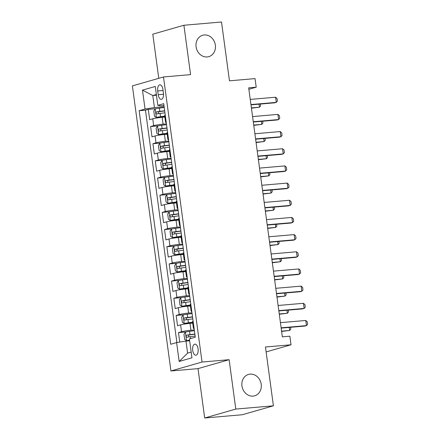 <?xml version="1.0" encoding="UTF-8"?>
<svg xmlns="http://www.w3.org/2000/svg" width="440" height="440" viewBox="0 0 440 440"><rect width="100%" height="100%" fill="white"/><g stroke="black" fill="none" stroke-linecap="round" stroke-linejoin="round"><path stroke-width="0.66" d="M250.102 374.127A11.132 9.62 -106 0 1 261.058 383.367A11.132 9.62 -106 0 1 254.656 395.813A11.132 9.62 -106 0 1 253.072 396.11A11.132 9.62 -106 0 1 242.115 386.87A11.132 9.62 -106 0 1 248.512 374.418A11.132 9.62 -106 0 1 250.102 374.127M204.243 34.964A11.132 9.62 -106 0 1 215.198 44.204A11.132 9.62 -106 0 1 208.797 56.65A11.132 9.62 -106 0 1 207.213 56.942A11.132 9.62 -106 0 1 196.257 47.702A11.132 9.62 -106 0 1 202.659 35.255A11.132 9.62 -106 0 1 204.243 34.964M198.083 348.904A5.566 2.761 -94.9 0 0 194.915 344.135A5.566 2.761 -94.9 0 0 192.704 350.449A5.566 2.761 -94.9 0 0 195.872 355.223A5.566 2.761 -94.9 0 0 198.083 348.904M204.688 418L242.297 414.744L273.411 405.818L235.796 409.068L229.125 359.695L202.043 362.038L170.929 370.97L198.011 368.627L204.688 418L235.796 409.068M202.043 362.038L163.499 76.967L132.391 85.899L170.929 370.97M163.499 76.967L190.581 74.624L183.904 25.256L152.796 34.183L158.763 78.326M183.904 25.256L221.513 22L229.466 80.817L255.046 78.606L256.207 87.192L248.683 87.841L282.348 336.853L289.872 336.199L291.033 344.784L265.457 347L273.411 405.818M164.863 117.062L162.129 117.299A6.958 0.583 172.3 0 0 152.746 118.784L149.677 119.663L148.286 109.362L155.864 108.708M166.436 123.877L163.059 124.168A6.958 0.583 172.3 0 0 153.676 125.653L150.607 126.533L158.186 125.879M150.607 126.533L152.004 136.84L155.073 135.96A6.958 0.583 172.3 0 1 164.45 134.47L167.184 134.233M169.505 151.41L166.771 151.646A6.958 0.583 172.3 0 0 157.394 153.131L154.325 154.011L152.928 143.71L160.507 143.049M171.826 168.581L169.092 168.817A6.958 0.583 172.3 0 0 159.715 170.302L156.646 171.182L155.254 160.881L162.828 160.226M174.147 185.752L171.419 185.988A6.958 0.583 172.3 0 0 162.036 187.479L158.966 188.359L157.575 178.052L165.154 177.397M176.468 202.928L173.739 203.165A6.958 0.583 172.3 0 0 164.357 204.649L161.288 205.53L159.896 195.228L167.475 194.573M178.794 220.099L176.061 220.336A6.958 0.583 172.3 0 0 166.678 221.821L163.609 222.706L162.217 212.399L169.796 211.745M181.115 237.276L178.382 237.512A6.958 0.583 172.3 0 0 168.999 238.997L165.93 239.877L164.538 229.57L172.117 228.916M183.436 254.447L180.703 254.683A6.958 0.583 172.3 0 0 171.325 256.168L168.256 257.048L166.859 246.747L174.438 246.092M185.757 271.618L183.024 271.854A6.958 0.583 172.3 0 0 173.646 273.339L170.577 274.225L169.18 263.918L176.759 263.263M188.078 288.794L185.35 289.031A6.958 0.583 172.3 0 0 175.967 290.516L172.898 291.395L171.507 281.094L179.086 280.434M190.399 305.965L187.671 306.202A6.958 0.583 172.3 0 0 178.288 307.687L175.219 308.567L173.828 298.265L181.406 297.611M192.726 323.136L189.992 323.373A6.958 0.583 172.3 0 0 180.609 324.863L177.54 325.743L176.149 315.436L183.728 314.782M157.702 90.943L158.213 94.721A5.39 2.673 -94.9 0 0 161.282 99.341A5.39 2.673 -94.9 0 0 163.427 93.225L162.916 89.447A5.39 2.673 -94.9 0 0 159.841 84.821A5.39 2.673 -94.9 0 0 157.702 90.943L163.053 90.481M156.442 95.205L152.79 95.519L154.418 107.542L145.035 109.026L139.15 110.715L170.726 344.267L176.616 342.579L179.168 361.471L191.95 357.803L189.393 338.91L195.278 337.222L163.702 103.67L157.817 105.358L160.474 105.804L163.95 105.501M145.035 109.026L142.483 90.139L155.265 86.471L157.817 105.358M194.299 329.951L190.922 330.242L189.992 323.373M191.978 312.78L188.601 313.071L187.671 306.202M189.651 295.603L186.274 295.9L185.35 289.031M187.33 278.432L183.953 278.724L183.024 271.854M185.009 261.261L181.632 261.553L180.703 254.683M182.688 244.085L179.311 244.376L178.382 237.512M180.367 226.914L176.99 227.205L176.061 220.336M178.046 209.743L174.669 210.034L173.739 203.165M175.72 192.566L172.348 192.858L171.419 185.988M173.399 175.395L170.022 175.687L169.092 168.817M171.078 158.224L167.701 158.516L166.771 151.646M168.757 141.048L165.38 141.339L164.45 134.47M148.286 109.362L145.47 110.171L176.886 342.534M190.922 330.242A6.958 0.583 -7.7 0 0 181.538 331.727L178.47 332.613L179.751 342.084M176.149 315.436L179.218 314.556A6.958 0.583 -7.7 0 1 188.601 313.071M173.828 298.265L176.897 297.385A6.958 0.583 -7.7 0 1 186.274 295.9M171.507 281.094L174.576 280.209A6.958 0.583 -7.7 0 1 183.953 278.724M169.18 263.918L172.249 263.038A6.958 0.583 -7.7 0 1 181.632 261.553M166.859 246.747L169.928 245.867A6.958 0.583 -7.7 0 1 179.311 244.376M164.538 229.57L167.607 228.69A6.958 0.583 -7.7 0 1 176.99 227.205M162.217 212.399L165.286 211.519A6.958 0.583 -7.7 0 1 174.669 210.034M159.896 195.228L162.965 194.348A6.958 0.583 -7.7 0 1 172.348 192.858M157.575 178.052L160.644 177.172A6.958 0.583 -7.7 0 1 170.022 175.687M155.254 160.881L158.323 160.001A6.958 0.583 -7.7 0 1 167.701 158.516M152.928 143.71L155.996 142.83A6.958 0.583 -7.7 0 1 165.38 141.339M166.188 122.067A6.958 0.583 172.3 0 0 165.583 122.397A6.958 0.583 172.3 0 0 166.254 122.551M165.259 115.198A6.958 0.583 172.3 0 0 164.654 115.528L165.583 122.397M164.114 106.7L154.418 107.542M266.123 351.934L291.033 344.784M248.881 89.293L256.207 87.192M156.349 94.501L152.79 95.519L142.483 90.139M189.646 340.78L185.994 341.094L187.622 353.117L191.174 352.094M145.47 110.171L139.15 110.715M178.47 332.613L186.049 331.952M167.585 132.369A6.958 0.583 172.3 0 0 166.975 132.699L167.904 139.568A6.958 0.583 -7.7 0 1 168.509 139.238M168.575 139.728A6.958 0.583 -7.7 0 1 167.904 139.568M169.906 149.545A6.958 0.583 172.3 0 0 169.296 149.875L170.225 156.745A6.958 0.583 -7.7 0 1 170.836 156.415M170.902 156.899A6.958 0.583 -7.7 0 1 170.225 156.745M172.227 166.716A6.958 0.583 172.3 0 0 171.617 167.046L172.546 173.916A6.958 0.583 -7.7 0 1 173.156 173.586M173.222 174.075A6.958 0.583 -7.7 0 1 172.546 173.916M174.548 183.887A6.958 0.583 172.3 0 0 173.943 184.217L174.867 191.087A6.958 0.583 -7.7 0 1 175.478 190.757M175.544 191.246A6.958 0.583 -7.7 0 1 174.867 191.087M176.869 201.064A6.958 0.583 172.3 0 0 176.264 201.394L177.194 208.263A6.958 0.583 -7.7 0 1 177.799 207.933M177.865 208.417A6.958 0.583 -7.7 0 1 177.194 208.263M179.19 218.235A6.958 0.583 172.3 0 0 178.585 218.565L179.514 225.434A6.958 0.583 -7.7 0 1 180.12 225.104M180.186 225.594A6.958 0.583 -7.7 0 1 179.514 225.434M181.517 235.406A6.958 0.583 172.3 0 0 180.906 235.736L181.836 242.605A6.958 0.583 -7.7 0 1 182.441 242.275M182.507 242.764A6.958 0.583 -7.7 0 1 181.836 242.605M183.838 252.582A6.958 0.583 172.3 0 0 183.227 252.912L184.156 259.781A6.958 0.583 -7.7 0 1 184.767 259.452M184.833 259.936A6.958 0.583 -7.7 0 1 184.156 259.781M186.159 269.753A6.958 0.583 172.3 0 0 185.548 270.083L186.478 276.953A6.958 0.583 -7.7 0 1 187.088 276.623M187.154 277.112A6.958 0.583 -7.7 0 1 186.478 276.953M188.48 286.93A6.958 0.583 172.3 0 0 187.869 287.26L188.799 294.129A6.958 0.583 -7.7 0 1 189.409 293.793M189.475 294.283A6.958 0.583 -7.7 0 1 188.799 294.129M190.801 304.101A6.958 0.583 172.3 0 0 190.196 304.43L191.12 311.3A6.958 0.583 -7.7 0 1 191.73 310.97M191.796 311.454A6.958 0.583 -7.7 0 1 191.12 311.3M193.122 321.272A6.958 0.583 172.3 0 0 192.517 321.602L193.446 328.471A6.958 0.583 -7.7 0 1 194.051 328.141M176.616 342.579L185.994 341.094M194.117 328.631A6.958 0.583 -7.7 0 1 193.446 328.471M179.168 361.471L187.622 353.117M229.125 359.695L198.011 368.627M250.245 99.413L275.578 97.224L277.079 98.522L277.426 101.096L276.276 102.372L274.764 102.806L250.982 104.863M275.578 97.224L276.276 102.372L250.943 104.566M164.219 107.481L159.379 108.114A4.609 0.385 -7.7 0 0 155.238 108.862L153.786 111.062L154.484 116.215L156.398 117.447A4.609 0.385 -7.7 0 1 160.545 116.699L164.736 116.149M156.398 117.447L164.764 116.342M164.659 110.743L159.825 111.375A4.609 0.385 172.3 0 0 156.497 111.925C155.694 112.822 155.788 113.509 156.772 113.988A4.609 0.385 -7.7 0 1 160.1 113.438L164.94 112.805M158.312 113.702L158.659 111.738L164.687 110.935M260.359 104.055L260.612 105.925L259.463 107.201L259.05 104.165M251.433 108.196L259.463 107.201L251.394 107.899M252.571 116.584L277.904 114.395L279.4 115.693L279.747 118.272L278.597 119.548L277.085 119.983L253.308 122.04M277.904 114.395L278.597 119.548L253.264 121.737M254.892 133.76L280.225 131.566L281.721 132.869L282.073 135.443L280.918 136.719L279.406 137.154L255.629 139.211M280.225 131.566L280.918 136.719L255.585 138.908M257.213 150.931L282.546 148.742L284.042 150.04L284.394 152.614L283.245 153.89L281.727 154.325L257.95 156.382M282.546 148.742L283.245 153.89L257.912 156.085M259.534 168.102L284.867 165.913L286.368 167.211L286.715 169.791L285.566 171.066L284.053 171.501L260.271 173.558M284.867 165.913L285.566 171.066L260.233 173.256M166.54 124.652L161.706 125.285A4.609 0.385 -7.7 0 0 157.559 126.033L156.107 128.233L156.805 133.386L158.719 134.624A4.609 0.385 -7.7 0 1 162.866 133.87L167.057 133.326M158.719 134.624L167.085 133.513M166.98 127.919L162.146 128.546A4.609 0.385 172.3 0 0 158.818 129.102C158.015 129.993 158.109 130.68 159.093 131.164A4.609 0.385 -7.7 0 1 162.421 130.609L167.261 129.976M160.633 130.873L160.98 128.915L167.007 128.106M262.68 121.226L262.933 123.096L261.784 124.372L261.371 121.341M253.759 125.373L261.784 124.372L253.715 125.07M168.861 141.829L164.027 142.461A4.609 0.385 -7.7 0 0 159.88 143.209L158.433 145.409L159.126 150.562L161.04 151.795A4.609 0.385 -7.7 0 1 165.187 151.047L169.384 150.496M161.04 151.795L169.406 150.684M169.301 145.09L164.466 145.722A4.609 0.385 172.3 0 0 161.139 146.273C160.336 147.169 160.43 147.857 161.414 148.335A4.609 0.385 -7.7 0 1 164.747 147.78L169.582 147.153M162.96 148.044L163.301 146.086L169.329 145.277M265.001 138.402L265.254 140.272L264.105 141.548L263.692 138.512M256.08 142.544L264.105 141.548L256.036 142.246M171.182 159L166.347 159.632A4.609 0.385 -7.7 0 0 162.201 160.38L160.754 162.58L161.447 167.734L163.367 168.965A4.609 0.385 -7.7 0 1 167.508 168.218L171.705 167.673M163.367 168.965L171.727 167.86M171.622 162.261L166.788 162.894A4.609 0.385 172.3 0 0 163.46 163.449C162.657 164.34 162.751 165.028 163.74 165.506A4.609 0.385 -7.7 0 1 167.068 164.956L171.903 164.323M165.281 165.22L165.627 163.262L171.649 162.454M267.322 155.573L267.575 157.443L266.426 158.719L266.013 155.689M258.401 159.72L266.426 158.719L258.357 159.418M173.503 176.176L168.669 176.803A4.609 0.385 -7.7 0 0 164.527 177.556L163.075 179.757L163.774 184.905L165.688 186.142A4.609 0.385 -7.7 0 1 169.829 185.389L174.026 184.844M165.688 186.142L174.048 185.031M173.948 179.438L169.109 180.07A4.609 0.385 172.3 0 0 165.781 180.62C164.978 181.511 165.072 182.198 166.062 182.683A4.609 0.385 -7.7 0 1 169.389 182.127L174.224 181.495M167.602 182.391L167.948 180.433L173.971 179.625M269.643 172.744L269.896 174.614L268.747 175.89L268.339 172.86M260.722 176.891L268.747 175.89L260.684 176.589M261.855 185.279L287.188 183.084L288.69 184.388L289.036 186.962L287.887 188.238L286.374 188.672L262.592 190.729M287.188 183.084L287.887 188.238L262.554 190.432M175.83 193.347L170.989 193.98A4.609 0.385 -7.7 0 0 166.848 194.728L165.396 196.928L166.095 202.081L168.009 203.313A4.609 0.385 -7.7 0 1 172.15 202.565L176.347 202.015M168.009 203.313L176.374 202.208M176.27 196.609L171.43 197.241A4.609 0.385 172.3 0 0 168.102 197.791C167.305 198.688 167.393 199.375 168.382 199.854A4.609 0.385 -7.7 0 1 171.71 199.304L176.545 198.671M169.923 199.568L170.269 197.604L176.292 196.796M271.97 189.921L272.223 191.791L271.068 193.066L270.661 190.031M263.043 194.062L271.068 193.066L263.005 193.765M264.176 202.45L289.509 200.261L291.011 201.559L291.357 204.132L290.208 205.409L288.695 205.843L264.913 207.9M289.509 200.261L290.208 205.409L264.875 207.603M178.151 210.518L173.311 211.151A4.609 0.385 -7.7 0 0 169.169 211.899L167.717 214.099L168.416 219.252L170.33 220.484A4.609 0.385 -7.7 0 1 174.471 219.736L178.668 219.191M170.33 220.484L178.695 219.379M178.59 213.78L173.756 214.412A4.609 0.385 172.3 0 0 170.423 214.968C169.626 215.859 169.719 216.546 170.704 217.025A4.609 0.385 -7.7 0 1 174.031 216.475L178.871 215.842M172.244 216.739L172.59 214.781L178.618 213.972M274.291 207.091L274.544 208.962L273.389 210.238L272.982 207.207M265.364 211.239L273.389 210.238L265.326 210.936M266.497 219.626L291.836 217.431L293.332 218.73L293.678 221.309L292.529 222.585L291.016 223.02L267.24 225.077M291.836 217.431L292.529 222.585L267.196 224.774M180.472 227.695L175.637 228.322A4.609 0.385 -7.7 0 0 171.49 229.075L170.038 231.275L170.737 236.423L172.651 237.661A4.609 0.385 -7.7 0 1 176.798 236.913L180.989 236.363M172.651 237.661L181.016 236.549M180.912 230.956L176.077 231.589A4.609 0.385 172.3 0 0 172.75 232.139C171.947 233.03 172.04 233.717 173.024 234.201A4.609 0.385 -7.7 0 1 176.352 233.646L181.192 233.019M174.565 233.91L174.911 231.952L180.939 231.143M276.612 224.263L276.865 226.138L275.715 227.414L275.303 224.378M267.685 228.41L275.715 227.414L267.647 228.107M268.824 236.797L294.157 234.608L295.652 235.906L296.005 238.48L294.85 239.756L293.337 240.191L269.561 242.248M294.157 234.608L294.85 239.756L269.517 241.951M182.793 244.865L177.958 245.498A4.609 0.385 -7.7 0 0 173.811 246.246L172.364 248.446L173.058 253.6L174.972 254.832A4.609 0.385 -7.7 0 1 179.119 254.084L183.31 253.534M174.972 254.832L183.337 253.726M183.233 248.127L178.398 248.76A4.609 0.385 172.3 0 0 175.071 249.31C174.268 250.206 174.361 250.894 175.346 251.372A4.609 0.385 -7.7 0 1 178.679 250.822L183.513 250.19M176.891 251.086L177.232 249.123L183.26 248.314M278.933 241.439L279.186 243.309L278.036 244.585L277.624 241.549M270.012 245.581L278.036 244.585L269.968 245.284M271.145 253.968L296.478 251.779L297.974 253.077L298.326 255.657L297.171 256.933L295.658 257.367L271.882 259.424M296.478 251.779L297.171 256.933L271.838 259.122M185.114 262.037L180.279 262.669A4.609 0.385 -7.7 0 0 176.132 263.417L174.686 265.617L175.379 270.771L177.293 272.003A4.609 0.385 -7.7 0 1 181.44 271.255L185.636 270.71M177.293 272.003L185.658 270.897M185.554 265.304L180.719 265.93A4.609 0.385 172.3 0 0 177.392 266.486C176.589 267.377 176.682 268.065 177.672 268.543A4.609 0.385 -7.7 0 1 181 267.993L185.834 267.361M179.212 268.257L179.559 266.299L185.581 265.49M281.254 258.61L281.507 260.48L280.357 261.756L279.945 258.726M272.332 262.757L280.357 261.756L272.288 262.454M273.466 271.145L298.798 268.95L300.3 270.254L300.647 272.828L299.497 274.103L297.979 274.538L274.203 276.595M298.798 268.95L299.497 274.103L274.164 276.293M187.435 279.213L182.6 279.84A4.609 0.385 -7.7 0 0 178.459 280.594L177.007 282.793L177.705 287.942L179.619 289.179A4.609 0.385 -7.7 0 1 183.761 288.431L187.957 287.881M179.619 289.179L187.979 288.068M187.88 282.475L183.04 283.107A4.609 0.385 172.3 0 0 179.713 283.657C178.91 284.548 179.003 285.236 179.993 285.72A4.609 0.385 -7.7 0 1 183.321 285.164L188.155 284.537M181.533 285.428L181.88 283.47L187.902 282.661M283.575 275.781L283.827 277.656L282.678 278.933L282.271 275.897M274.654 279.928L282.678 278.933L274.615 279.626M275.787 288.316L301.12 286.127L302.621 287.425L302.968 289.999L301.818 291.275L300.305 291.709L276.524 293.766M301.12 286.127L301.818 291.275L276.485 293.469M189.761 296.384L184.921 297.017A4.609 0.385 -7.7 0 0 180.78 297.764L179.328 299.965L180.026 305.118L181.94 306.35A4.609 0.385 -7.7 0 1 186.082 305.602L190.278 305.052M181.94 306.35L190.306 305.245M190.201 299.645L185.361 300.278A4.609 0.385 172.3 0 0 182.034 300.828C181.236 301.725 181.324 302.412 182.314 302.891A4.609 0.385 -7.7 0 1 185.642 302.341L190.476 301.708M183.854 302.605L184.201 300.641L190.223 299.838M285.901 292.958L286.154 294.827L284.999 296.104L284.592 293.068M276.975 297.099L284.999 296.104L276.936 296.802M278.108 305.486L303.441 303.298L304.942 304.596L305.289 307.175L304.139 308.451L302.627 308.886L278.845 310.943M303.441 303.298L304.139 308.451L278.806 310.64M192.082 313.555L187.242 314.188A4.609 0.385 -7.7 0 0 183.101 314.936L181.649 317.136L182.347 322.289L184.261 323.527A4.609 0.385 -7.7 0 1 188.403 322.773L192.599 322.229M184.261 323.527L192.627 322.416M192.522 316.822L187.688 317.449A4.609 0.385 172.3 0 0 184.355 318.005C183.557 318.895 183.651 319.583 184.635 320.062A4.609 0.385 -7.7 0 1 187.963 319.512L192.803 318.879M186.175 319.776L186.522 317.818L192.549 317.009M288.222 310.129L288.475 311.999L287.32 313.275L286.913 310.244M279.296 314.276L287.32 313.275L279.257 313.973M280.429 322.663L305.762 320.469L307.263 321.772L307.61 324.346L306.46 325.622L304.948 326.057L281.166 328.114M305.762 320.469L306.46 325.622L281.127 327.811M194.403 330.732L189.569 331.359A4.609 0.385 -7.7 0 0 185.422 332.112L183.97 334.312L184.668 339.46L186.582 340.698A4.609 0.385 -7.7 0 1 189.558 340.115M186.582 340.698L189.585 340.307M194.843 333.993L190.009 334.625A4.609 0.385 172.3 0 0 186.681 335.175C185.878 336.072 185.972 336.754 186.956 337.238A4.609 0.385 -7.7 0 1 190.284 336.683L195.124 336.055M188.496 336.947L188.843 334.989L194.871 334.18M290.543 327.305L290.796 329.175L289.647 330.451L289.234 327.415M281.617 331.447L289.647 330.451L281.578 331.15M163.059 124.168L162.129 117.299M153.676 125.653L152.746 118.784M181.538 331.727L180.609 324.863M179.218 314.556L178.288 307.687M176.897 297.385L175.967 290.516M174.576 280.209L173.646 273.339M172.249 263.038L171.325 256.168M169.928 245.867L168.999 238.997M167.607 228.69L166.678 221.821M165.286 211.519L164.357 204.649M162.965 194.348L162.036 187.479M160.644 177.172L159.715 170.302M158.323 160.001L157.394 153.131M155.996 142.83L155.073 135.96M163.515 94.259L158.213 94.721M155.199 108.917L156.349 117.42M160.1 113.438L160.545 116.699M159.379 108.114L159.825 111.375M158.659 111.738L156.497 111.925M157.52 126.088L158.67 134.591M162.421 130.609L162.866 133.87M161.706 125.285L162.146 128.546M160.98 128.915L158.818 129.102M159.847 143.264L160.996 151.762M164.747 147.78L165.187 151.047M164.027 142.461L164.466 145.722M163.301 146.086L161.139 146.273M162.168 160.435L163.317 168.938M167.068 164.956L167.508 168.218M166.347 159.632L166.788 162.894M165.627 163.262L163.46 163.449M164.489 177.612L165.638 186.109M169.389 182.127L169.829 185.389M168.669 176.803L169.109 180.07M167.948 180.433L165.781 180.62M166.81 194.782L167.959 203.28M171.71 199.304L172.15 202.565M170.989 193.98L171.43 197.241M170.269 197.604L168.102 197.791M169.131 211.954L170.28 220.457M174.031 216.475L174.471 219.736M173.311 211.151L173.756 214.412M172.59 214.781L170.423 214.968M171.452 229.13L172.601 237.628M176.352 233.646L176.798 236.913M175.637 228.322L176.077 231.589M174.911 231.952L172.75 232.139M173.778 246.301L174.922 254.804M178.679 250.822L179.119 254.084M177.958 245.498L178.398 248.76M177.232 249.123L175.071 249.31M176.099 263.472L177.249 271.975M181 267.993L181.44 271.255M180.279 262.669L180.719 265.93M179.559 266.299L177.392 266.486M178.42 280.649L179.57 289.146M183.321 285.164L183.761 288.431M182.6 279.84L183.04 283.107M181.88 283.47L179.713 283.657M180.741 297.82L181.891 306.323M185.642 302.341L186.082 305.602M184.921 297.017L185.361 300.278M184.201 300.641L182.034 300.828M183.062 314.991L184.212 323.493M187.963 319.512L188.403 322.773M187.242 314.188L187.688 317.449M186.522 317.818L184.355 318.005M185.383 332.167L186.532 340.665M190.284 336.683L190.542 338.58M189.569 331.359L190.009 334.625M188.843 334.989L186.681 335.175"/></g></svg>
